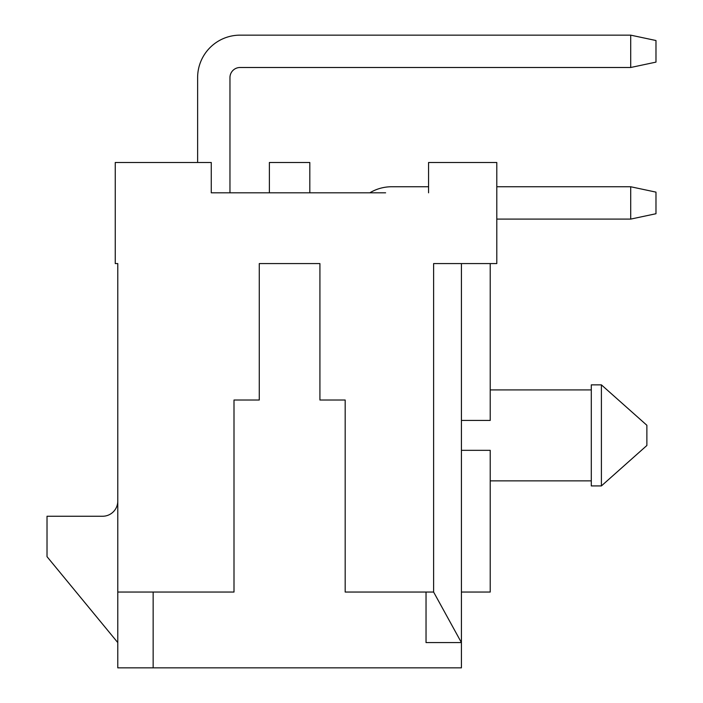 <?xml version="1.0" encoding="UTF-8"?>
<svg xmlns="http://www.w3.org/2000/svg" width="703" height="703" viewBox="0 0 703 703"><rect width="100%" height="100%" fill="white"/><g stroke="black" fill="none" stroke-linecap="round" stroke-linejoin="round"><path stroke-width="1.05" d="M385.613 192.815L211.269 192.815L211.269 162.498L115.248 162.498L115.248 263.572L117.779 263.572L117.779 592.049L234.002 592.049L234.002 400.016L259.275 400.016L259.275 263.572L319.918 263.572L319.918 400.016L345.182 400.016L345.182 592.049L345.182 400.016M461.414 263.572L461.414 642.586L426.036 642.586L426.036 592.049L433.619 592.049L461.414 642.586L461.414 667.85L117.779 667.85L117.779 592.049M269.381 192.815L269.381 162.498L309.812 162.498L309.812 192.815M433.619 592.049L433.619 263.572L496.793 263.572L496.793 162.498L428.566 162.498L428.566 192.815M234.002 192.815L229.96 192.815L229.96 77.602A10.106 10.106 0 0 1 240.066 67.497L630.705 67.497L630.705 35.15L240.066 35.15A42.452 42.452 0 0 0 197.622 77.602L197.622 162.498M345.182 192.815L369.813 192.815A42.452 42.452 0 0 1 391.676 186.752L428.566 186.752L391.676 186.752L428.566 186.752L391.676 186.752L428.566 186.752L391.676 186.752L428.566 186.752L428.566 175.135M490.219 480.87L591.293 480.87M490.219 389.91L591.293 389.91M461.414 420.438L490.219 420.438L490.219 263.572M461.414 450.333L490.219 450.333L490.219 592.049L461.414 592.049M601.399 384.857L591.293 384.857L591.293 485.922L601.399 485.922L646.874 445.491L646.874 425.28L601.399 384.857L601.399 485.922M426.036 592.049L345.182 592.049M655.978 213.73L630.705 219.099L630.705 186.752L496.793 186.752L630.705 186.752L655.978 192.13L655.978 213.73M496.793 219.099L630.705 219.099M229.96 77.602A10.106 10.106 0 0 1 240.066 67.497A10.106 10.106 0 0 0 229.96 77.602A10.106 10.106 0 0 1 240.066 67.497A10.106 10.106 0 0 0 229.96 77.602A10.106 10.106 0 0 1 240.066 67.497A10.106 10.106 0 0 0 229.96 77.602M630.705 35.15L240.066 35.15L630.705 35.15L240.066 35.15L630.705 35.15L240.066 35.15L630.705 35.15L655.978 40.519L655.978 62.119L630.705 67.497M630.705 186.752L496.793 186.752M153.149 667.85L153.149 592.049M234.002 592.049L234.002 400.016M117.779 501.081A15.158 15.158 0 0 1 102.612 516.248L47.022 516.248L47.022 556.671L117.779 642.586"/></g></svg>
